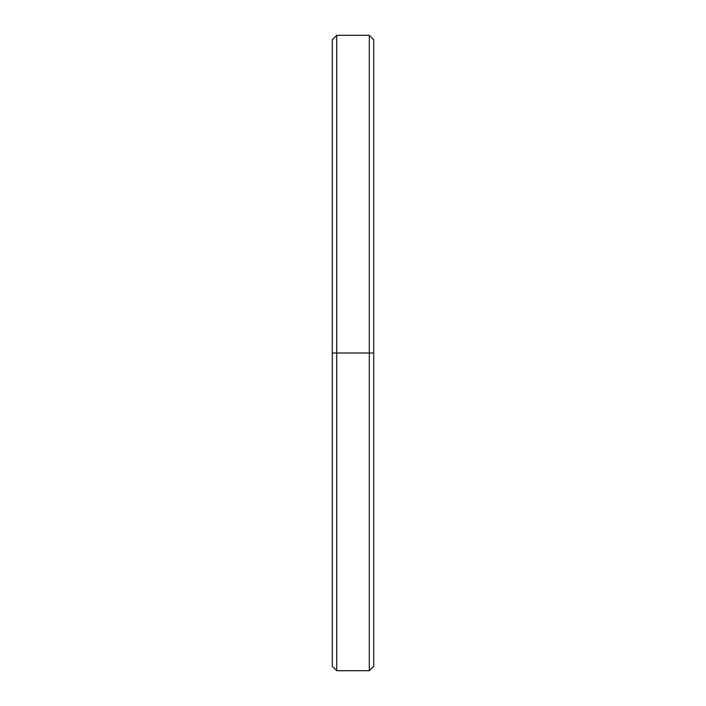 <?xml version="1.0" encoding="UTF-8"?>
<svg xmlns="http://www.w3.org/2000/svg" width="706" height="706" viewBox="0 0 706 706"><rect width="100%" height="100%" fill="white"/><g stroke="black" fill="none" stroke-linecap="round" stroke-linejoin="round"><path stroke-width="1.06" d="M373.721 45.387L373.721 353L369.3 353L369.3 670.7L369.3 353L336.7 353L336.7 670.7L336.7 353L332.279 353L332.279 666.279L336.7 670.7L369.3 670.7L373.721 666.279L373.721 39.721L369.3 35.3L369.3 353L369.3 35.3L336.7 35.3L336.7 353L336.7 35.3L332.279 39.721L332.279 353L373.721 353L332.279 353L332.279 655.45"/></g></svg>
